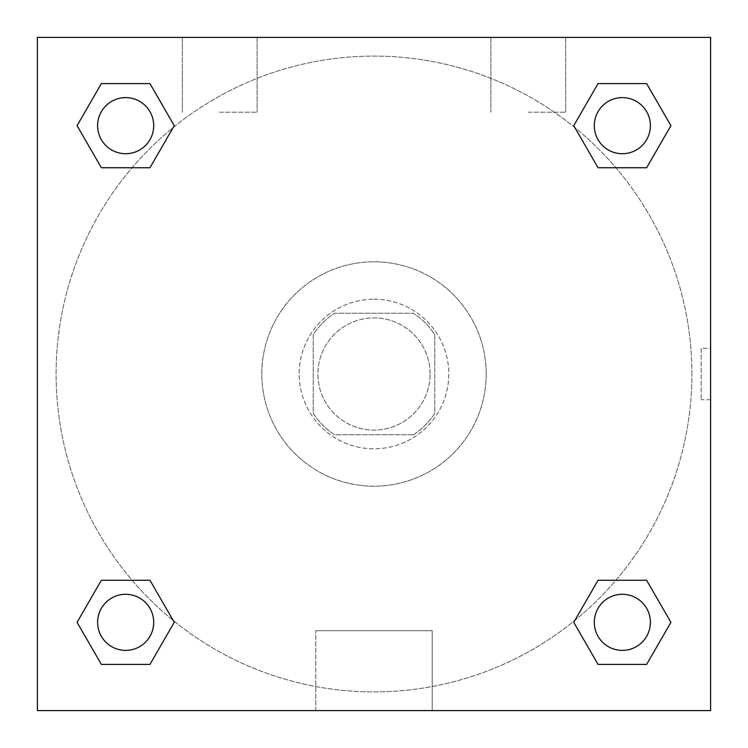 <?xml version="1.0" encoding="UTF-8"?>
<svg xmlns="http://www.w3.org/2000/svg" width="748" height="748" viewBox="0 0 748 748"><rect width="100%" height="100%" fill="white"/><g stroke="black" fill="none" stroke-linecap="round" stroke-linejoin="round"><path stroke-width="0.56" stroke-dasharray="3.74 2.81" d="M430.1 374A56.1 56.1 0 0 0 345.95 325.417A56.1 56.1 0 0 0 345.95 422.583A56.1 56.1 0 0 0 430.1 374A56.1 56.1 0 0 0 345.95 325.417A56.1 56.1 0 0 0 345.95 422.583A56.1 56.1 0 0 0 430.1 374M413.354 434.775L334.646 434.775A72.406 72.406 0 0 1 313.225 413.354L313.225 334.646A72.406 72.406 0 0 1 334.646 313.225L413.354 313.225A72.406 72.406 0 0 1 434.775 334.646L434.775 413.354A72.406 72.406 0 0 1 413.354 434.775L334.646 434.775A72.406 72.406 0 0 1 313.225 413.354L313.225 334.646A72.406 72.406 0 0 1 334.646 313.225L413.354 313.225A72.406 72.406 0 0 1 434.775 334.646L434.775 413.354A72.406 72.406 0 0 1 413.354 434.775M374 299.2A74.8 74.8 0 0 1 438.777 411.4A74.8 74.8 0 0 1 309.223 411.4A74.8 74.8 0 0 1 374 299.2A74.8 74.8 0 0 0 299.2 374A74.8 74.8 0 0 0 374 448.8A74.8 74.8 0 0 0 448.8 374A74.8 74.8 0 0 0 374 299.2M486.2 374A112.2 112.2 0 0 0 317.9 276.835A112.2 112.2 0 0 0 317.9 471.165A112.2 112.2 0 0 0 486.2 374A112.2 112.2 0 0 0 317.9 276.835A112.2 112.2 0 0 0 317.9 471.165A112.2 112.2 0 0 0 486.2 374M37.4 37.4L710.6 37.4L710.6 710.6L37.4 710.6L37.4 37.4L710.6 37.4L710.6 710.6L37.4 710.6L37.4 37.4L710.6 37.4L710.6 710.6L37.4 710.6L37.4 37.4M598.045 167.739L573.753 125.664L598.045 167.739L573.753 125.664L598.045 167.739L573.753 125.664L598.045 83.589L646.627 83.589L670.919 125.664L646.627 167.739L615.903 167.739M132.097 167.739L101.373 167.739L77.081 125.664L101.373 167.739L132.097 167.739L101.373 167.739L77.081 125.664L101.373 83.589L149.955 83.589L174.247 125.664L149.955 167.739L174.247 125.664L149.955 83.589L174.247 125.664L149.955 167.739M149.955 580.261L174.247 622.336L149.955 580.261L174.247 622.336L149.955 664.411L174.247 622.336L149.955 580.261L174.247 622.336L149.955 664.411L101.373 664.411L77.081 622.336L101.373 580.261L132.097 580.261M615.903 580.261L646.627 580.261L670.919 622.336L646.627 664.411L670.919 622.336L646.627 580.261L615.903 580.261L646.627 580.261L670.919 622.336L646.627 664.411L598.045 664.411L573.753 622.336L598.045 580.261L573.753 622.336L598.045 664.411L573.753 622.336L598.045 580.261L573.753 622.336L598.045 664.411L573.753 622.336M37.4 399.713L37.4 348.288L37.419 399.713M374 710.6L315.778 710.6L374 710.6M374 630.714L432.222 630.714L374 630.714M710.6 348.288L710.581 399.713L710.6 348.288L710.6 399.713L710.6 348.288L701.175 348.288L701.175 399.713L701.175 348.288M219.725 37.4L182.325 37.4L219.725 37.4M528.275 37.4L490.875 37.4L528.275 37.4M219.725 112.2L257.125 112.2L219.725 112.2M528.275 112.2L565.675 112.2L528.275 112.2M594.286 622.336A28.05 28.05 0 0 0 636.361 646.627A28.05 28.05 0 0 0 636.361 598.045A28.05 28.05 0 0 0 594.286 622.336A28.05 28.05 0 0 1 636.361 598.045A28.05 28.05 0 0 1 636.361 646.627A28.05 28.05 0 0 1 594.286 622.336M153.714 125.664A28.05 28.05 0 0 0 111.639 101.373A28.05 28.05 0 0 0 111.639 149.955A28.05 28.05 0 0 0 153.714 125.664A28.05 28.05 0 0 0 111.639 101.373A28.05 28.05 0 0 0 111.639 149.955A28.05 28.05 0 0 0 153.714 125.664A28.05 28.05 0 0 0 111.639 101.373A28.05 28.05 0 0 0 111.639 149.955A28.05 28.05 0 0 0 153.714 125.664A28.05 28.05 0 0 0 111.639 101.373A28.05 28.05 0 0 0 111.639 149.955A28.05 28.05 0 0 0 153.714 125.664A28.05 28.05 0 0 0 111.639 101.373A28.05 28.05 0 0 0 111.639 149.955A28.05 28.05 0 0 0 153.714 125.664M650.386 125.664A28.05 28.05 0 0 0 608.311 101.373A28.05 28.05 0 0 0 608.311 149.955A28.05 28.05 0 0 0 650.386 125.664A28.05 28.05 0 0 0 608.311 101.373A28.05 28.05 0 0 0 608.311 149.955A28.05 28.05 0 0 0 650.386 125.664A28.05 28.05 0 0 0 608.311 101.373A28.05 28.05 0 0 0 608.311 149.955A28.05 28.05 0 0 0 650.386 125.664A28.05 28.05 0 0 0 608.311 101.373A28.05 28.05 0 0 0 608.311 149.955A28.05 28.05 0 0 0 650.386 125.664A28.05 28.05 0 0 0 608.311 101.373A28.05 28.05 0 0 0 608.311 149.955A28.05 28.05 0 0 0 650.386 125.664M153.714 622.336A28.05 28.05 0 0 0 111.639 598.045A28.05 28.05 0 0 0 111.639 646.627A28.05 28.05 0 0 0 153.714 622.336A28.05 28.05 0 0 0 111.639 598.045A28.05 28.05 0 0 0 111.639 646.627A28.05 28.05 0 0 0 153.714 622.336A28.05 28.05 0 0 0 111.639 598.045A28.05 28.05 0 0 0 111.639 646.627A28.05 28.05 0 0 0 153.714 622.336A28.05 28.05 0 0 0 111.639 598.045A28.05 28.05 0 0 0 111.639 646.627A28.05 28.05 0 0 0 153.714 622.336A28.05 28.05 0 0 0 111.639 598.045A28.05 28.05 0 0 0 111.639 646.627A28.05 28.05 0 0 0 153.714 622.336M691.9 374A317.9 317.9 0 0 0 215.05 98.689A317.9 317.9 0 0 0 215.05 649.311A317.9 317.9 0 0 0 691.9 374A317.9 317.9 0 0 0 215.05 98.689A317.9 317.9 0 0 0 215.05 649.311A317.9 317.9 0 0 0 691.9 374M77.081 622.336L101.373 664.411L149.955 664.411L174.247 622.336L149.955 664.411L101.373 664.411L77.081 622.336L101.373 664.411L77.081 622.336L101.373 580.261M573.753 125.664L598.045 83.589L573.753 125.664L598.045 83.589L646.627 83.589L670.919 125.664L646.627 83.589L670.919 125.664L646.627 167.739M432.222 710.6L315.778 710.6L432.222 710.6L432.222 630.714L315.778 630.714L432.222 630.714L432.222 710.6M650.386 622.336A28.05 28.05 0 0 0 608.311 598.045A28.05 28.05 0 0 0 608.311 646.627A28.05 28.05 0 0 0 650.386 622.336A28.05 28.05 0 0 0 608.311 598.045A28.05 28.05 0 0 0 608.311 646.627A28.05 28.05 0 0 0 650.386 622.336A28.05 28.05 0 0 0 608.311 598.045A28.05 28.05 0 0 0 608.311 646.627A28.05 28.05 0 0 0 650.386 622.336M77.081 125.664L101.373 167.739L77.081 125.664L101.373 83.589L149.955 83.589L174.247 125.664L149.955 83.589L101.373 83.589L77.081 125.664L101.373 83.589M646.627 580.261L670.919 622.336L646.627 664.411L598.045 664.411L646.627 664.411L670.919 622.336L646.627 580.261M598.045 83.589L646.627 83.589L670.919 125.664M315.778 710.6L315.778 630.714L315.778 710.6M710.6 399.713L701.175 399.713M182.325 37.4L182.325 112.2L182.325 37.4M257.125 37.4L257.125 112.2L257.125 37.4M490.875 37.4L490.875 112.2L490.875 37.4M565.675 37.4L565.675 112.2L565.675 37.4"/><path stroke-width="1.12" d="M646.627 167.739L598.045 167.739L646.627 167.739L670.919 125.664L646.627 167.739L598.045 167.739L573.753 125.664L598.045 83.589L573.753 125.664M101.373 83.589L149.955 83.589L101.373 83.589L149.955 83.589L174.247 125.664L149.955 167.739L101.373 167.739L149.955 167.739L101.373 167.739L77.081 125.664L101.373 83.589L77.081 125.664M101.373 580.261L149.955 580.261L101.373 580.261L77.081 622.336L101.373 580.261L149.955 580.261L174.247 622.336L149.955 664.411L101.373 664.411L149.955 664.411L101.373 664.411L77.081 622.336M615.903 580.261L598.045 580.261L615.903 580.261L598.045 580.261L573.753 622.336L598.045 580.261L646.627 580.261L598.045 580.261L646.627 580.261L670.919 622.336L646.627 664.411L598.045 664.411L646.627 664.411L598.045 664.411L573.753 622.336M710.6 37.4L37.4 37.4L37.4 710.6L710.6 710.6L710.6 37.4M598.045 83.589L646.627 83.589L598.045 83.589L646.627 83.589L670.919 125.664M650.386 622.336A28.05 28.05 0 0 0 608.311 598.045A28.05 28.05 0 0 0 608.311 646.627A28.05 28.05 0 0 0 650.386 622.336M153.714 622.336A28.05 28.05 0 0 0 111.639 598.045A28.05 28.05 0 0 0 111.639 646.627A28.05 28.05 0 0 0 153.714 622.336M650.386 125.664A28.05 28.05 0 0 0 608.311 101.373A28.05 28.05 0 0 0 608.311 149.955A28.05 28.05 0 0 0 650.386 125.664M153.714 125.664A28.05 28.05 0 0 0 111.639 101.373A28.05 28.05 0 0 0 111.639 149.955A28.05 28.05 0 0 0 153.714 125.664M132.097 580.261L149.955 580.261M615.903 167.739L598.045 167.739M149.955 167.739L132.097 167.739"/></g></svg>
